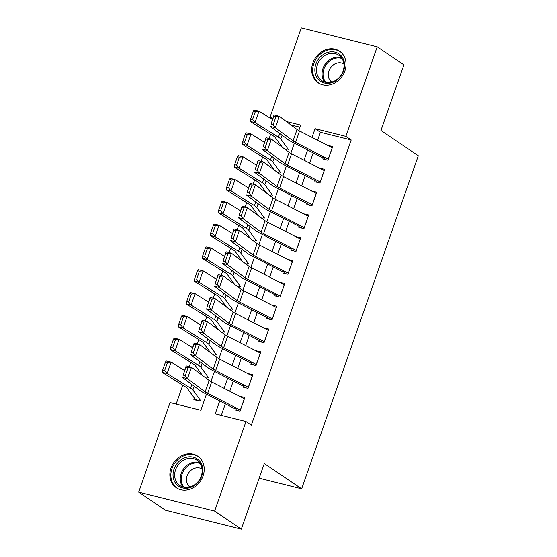 <?xml version="1.0" encoding="UTF-8"?>
<svg xmlns="http://www.w3.org/2000/svg" width="557" height="557" viewBox="0 0 557 557"><rect width="100%" height="100%" fill="white"/><g stroke="black" fill="none" stroke-linecap="round" stroke-linejoin="round"><path stroke-width="0.84" d="M344.867 70.99A19.091 16.23 124.1 0 1 318.172 82.805A19.091 16.23 124.1 0 1 312.86 62.997A19.091 16.23 124.1 0 1 339.554 51.181A19.091 16.23 124.1 0 1 344.867 70.99M203.054 475.957A19.091 16.23 124.1 0 1 176.353 487.765A19.091 16.23 124.1 0 1 171.041 467.957A19.091 16.23 124.1 0 1 197.742 456.141A19.091 16.23 124.1 0 1 203.054 475.957M272.54 119.17L269.929 117.402L301.288 27.85L377.214 46.816L403.909 64.87L380.932 130.463L418.3 155.73L301.657 488.83L264.29 463.556L241.313 529.15L165.387 510.184L138.7 492.13L170.059 402.586L200.84 410.272L206.48 394.161M270.639 134.223L269.128 138.526M262.646 157.039L261.142 161.342M254.66 179.855L253.15 184.151M246.667 202.671L245.164 206.967M238.681 225.481L237.171 229.783M230.689 248.297L229.185 252.6M222.703 271.113L221.192 275.416M214.71 293.929L213.206 298.225M206.724 316.745L205.213 321.041M198.731 339.554L197.227 343.857M190.738 362.37L189.234 366.673M182.752 385.186L176.13 404.103M323.554 156.761L322.795 158.933L327.927 160.214L332.717 146.526L327.551 145.349M315.568 179.57L314.809 181.749L319.934 183.03L324.731 169.342L319.565 168.165M307.575 202.386L306.816 204.565L311.948 205.846L316.738 192.158L311.572 190.981M299.589 225.202L298.824 227.374L303.955 228.655L308.752 214.967L303.586 213.797M291.596 248.018L290.838 250.19L295.969 251.472L300.759 237.783L295.593 236.607M283.61 270.834L282.845 273.007L287.976 274.288L292.773 260.599L287.607 259.423M275.618 293.643L274.859 295.823L279.99 297.104L284.78 283.416L279.614 282.239M267.632 316.46L266.866 318.639L271.997 319.92L276.794 306.232L271.628 305.055M259.639 339.276L258.88 341.448L264.011 342.736L268.801 329.041L263.635 327.871M251.653 362.092L250.887 364.264L256.018 365.545L260.815 351.857L255.642 350.68M243.66 384.908L242.901 387.08L248.032 388.361L252.822 374.673L247.656 373.496M194.4 398.13L193.871 399.641L198.995 400.929L199.601 399.209M299.972 127.184L290.914 124.914M205.533 377.75L206.988 378.112L207.587 376.4M213.519 354.934L214.974 355.296L215.58 353.584M221.512 332.118L222.967 332.48L223.566 330.767M229.498 309.302L230.953 309.664L231.559 307.951M237.491 286.486L238.946 286.848L239.545 285.135M245.484 263.67L246.939 264.039L247.538 262.326M253.47 240.861L254.925 241.223L255.524 239.51M261.463 218.045L262.918 218.407L263.517 216.694M269.449 195.228L270.904 195.591L271.503 193.878M277.442 172.412L278.897 172.774L279.496 171.062M285.428 149.596L286.883 149.965L287.482 148.246M219.723 400.956L215.204 413.858L245.985 421.552L251.325 425.158L351.195 139.974L320.414 132.287L317.622 140.253M313.208 152.862L309.629 163.069M305.215 175.678L301.643 185.885M297.222 198.494L293.65 208.701M289.236 221.31L285.664 231.51M281.243 244.126L277.671 254.326M273.257 266.942L269.685 277.142M265.264 289.751L261.693 299.958M257.278 312.568L253.707 322.775M249.285 335.384L245.714 345.591M241.299 358.2L237.728 368.4M233.306 381.016L229.735 391.216M225.32 403.825L221.275 415.376M235.674 407.724L234.908 409.896L240.039 411.177L244.836 397.489L239.663 396.312M259.151 478.212L301.657 488.83M241.313 529.15L214.626 511.096L138.7 492.13M377.214 46.816L345.855 136.368L315.074 128.674L312.024 137.384M351.195 139.974L345.855 136.368M245.985 421.552L214.626 511.096M307.61 149.993L304.031 160.2M299.617 172.809L296.046 183.009M291.631 195.625L288.053 205.825M283.638 218.435L280.067 228.642M275.652 241.251L272.074 251.458M267.659 264.067L264.088 274.274M259.673 286.883L256.095 297.083M251.68 309.699L248.109 319.899M243.688 332.508L240.116 342.715M235.702 355.324L232.13 365.531M227.709 378.14L224.137 388.347M298.789 130.575L300.71 125.088L286.319 121.496M272.902 118.14L269.929 117.402M210.901 381.538L214.473 371.345M218.887 358.722L222.459 348.529M226.88 335.913L230.452 325.72M234.866 313.097L238.438 302.904M242.859 290.281L246.431 280.087M250.852 267.464L254.417 257.271M258.838 244.648L262.41 234.455M266.831 221.832L270.396 211.639M274.817 199.023L278.389 188.83M282.81 176.207L286.375 166.014M290.796 153.391L294.368 143.198M320.414 132.287L315.074 128.674M240.471 396.723L239.705 396.208M248.464 373.914L247.691 373.392M256.45 351.098L255.684 350.576M264.443 328.282L263.67 327.76M272.429 305.466L271.663 304.951M280.422 282.65L279.649 282.134M288.408 259.841L287.642 259.318M296.401 237.024L295.628 236.502M304.387 214.208L303.621 213.686M312.38 191.392L311.607 190.877M320.366 168.576L319.6 168.061M328.358 145.76L327.593 145.245M240.401 410.147A8.564 1.337 -160.7 0 0 240.332 410.112L207.664 393.353A12.233 1.908 19.3 0 1 205.178 391.863L187.472 378.669L182.16 377.263L199.866 390.457A18.353 2.862 -160.7 0 0 203.604 392.685L235.249 408.922M236.697 409.694L238.215 410.725M183.162 375.084L186.156 365.858L191.462 367.265L187.472 378.669L185.286 375.648L188.078 367.662L185.954 367.098L183.162 375.084L185.286 375.648M244.398 398.742A8.564 1.337 -160.7 0 0 244.328 398.708L211.66 381.942A12.233 1.908 19.3 0 1 209.167 380.459L191.462 367.265L188.078 367.662M186.156 365.858L185.954 367.098M165.499 362.022L162.7 370.008L164.67 370.468L167.469 362.482L165.499 362.022L166.195 360.95L171.124 362.099L184.534 370.475M167.469 362.482L171.124 362.099L167.128 373.51L190.55 388.132A18.353 2.862 19.3 0 1 192.882 390.004L200.555 400.525M164.67 370.468L167.128 373.51L162.205 372.361L162.7 370.008M197.178 400.469L195.653 399.439A8.564 1.337 19.3 0 1 194.853 398.756L187.18 388.236A12.233 1.908 -160.7 0 0 185.627 386.983L162.205 372.361M201.752 475.991A16.522 14.043 124.1 0 1 182.508 487.932A16.522 14.043 124.1 0 1 174.049 469.071A16.522 14.043 124.1 0 1 193.293 457.137A16.522 14.043 124.1 0 1 201.752 475.991M175.608 469.69A15.297 13.006 -55.9 0 0 179.869 485.565A15.297 13.006 -55.9 0 0 201.258 476.096A15.297 13.006 -55.9 0 0 197.004 460.221A15.297 13.006 -55.9 0 0 175.608 469.69M202.1 468.994A10.889 9.26 -55.9 0 0 187.096 475.887A10.889 9.26 -55.9 0 0 189.902 487.027M199.427 457.485A18.966 16.125 -55.9 0 0 198.529 456.824A18.966 16.125 -55.9 0 0 171.995 468.562A18.966 16.125 -55.9 0 0 177.279 488.245A18.966 16.125 -55.9 0 0 178.226 488.83M331.972 82.638A16.522 14.043 124.1 0 1 315.025 72.271A16.522 14.043 124.1 0 1 327.46 52.504A16.522 14.043 124.1 0 1 344.407 62.864A16.522 14.043 124.1 0 1 331.972 82.638M328.164 53.98A15.297 13.006 -55.9 0 0 316.947 66.332A15.297 13.006 -55.9 0 0 321.681 80.598A15.297 13.006 -55.9 0 0 332.341 81.879A15.297 13.006 -55.9 0 0 343.551 69.528A15.297 13.006 -55.9 0 0 338.823 55.261A15.297 13.006 -55.9 0 0 328.164 53.98M343.913 64.034A10.889 9.26 -55.9 0 0 336.56 63.268A10.889 9.26 -55.9 0 0 328.616 71.909A10.889 9.26 -55.9 0 0 331.721 82.067M341.239 52.525A18.966 16.125 -55.9 0 0 340.341 51.857A18.966 16.125 -55.9 0 0 327.126 50.269A18.966 16.125 -55.9 0 0 313.222 65.587A18.966 16.125 -55.9 0 0 319.091 83.278A18.966 16.125 -55.9 0 0 320.045 83.87M248.387 387.331A8.564 1.337 -160.7 0 0 248.325 387.296L215.656 370.537A12.233 1.908 19.3 0 1 213.164 369.047L195.458 355.853L190.146 354.447L207.858 367.641A18.353 2.862 -160.7 0 0 211.59 369.869L243.242 386.112M244.69 386.878L246.208 387.909M191.148 352.268L194.142 343.042L199.455 344.449L195.458 355.853L193.272 352.832L196.071 344.853L193.947 344.289L191.148 352.268L193.272 352.832M252.384 375.926A8.564 1.337 -160.7 0 0 252.321 375.891L219.653 359.126A12.233 1.908 19.3 0 1 217.16 357.643L199.455 344.449L196.071 344.853M194.142 343.042L193.947 344.289M256.38 364.515A8.564 1.337 -160.7 0 0 256.311 364.487L223.649 347.721A12.233 1.908 19.3 0 1 221.157 346.238L203.451 333.044L198.139 331.631L215.844 344.825A18.353 2.862 -160.7 0 0 219.583 347.053L251.228 363.296M252.676 364.062L254.194 365.093M199.141 329.459L202.135 320.226L207.441 321.633L203.451 333.044L201.265 330.023L204.057 322.037L201.933 321.473L199.141 329.459L201.265 330.023M260.377 353.11A8.564 1.337 -160.7 0 0 260.307 353.075L227.639 336.317A12.233 1.908 19.3 0 1 225.146 334.827L207.441 321.633L204.057 322.037M202.135 320.226L201.933 321.473M264.366 341.706A8.564 1.337 -160.7 0 0 264.303 341.671L231.635 324.905A12.233 1.908 19.3 0 1 229.143 323.422L211.437 310.228L206.132 308.815L223.837 322.016A18.353 2.862 -160.7 0 0 227.569 324.237L259.221 340.48M260.669 341.246L262.187 342.277M207.127 306.642L210.121 297.41L215.434 298.817L211.437 310.228L209.251 307.206L212.05 299.22L209.926 298.656L207.127 306.642L209.251 307.206M268.363 330.294A8.564 1.337 -160.7 0 0 268.3 330.259L235.632 313.5A12.233 1.908 19.3 0 1 233.139 312.011L215.434 298.817L212.05 299.22M210.121 297.41L209.926 298.656M272.359 318.889A8.564 1.337 -160.7 0 0 272.289 318.855L239.628 302.089A12.233 1.908 19.3 0 1 237.136 300.606L219.43 287.412L214.118 286.006L231.823 299.2A18.353 2.862 -160.7 0 0 235.562 301.428L267.207 317.664M268.655 318.437L270.173 319.46M215.12 283.826L218.114 274.594L223.42 276.007L219.43 287.412L217.244 284.39L220.036 276.404L217.912 275.84L215.12 283.826L217.244 284.39M276.356 307.478A8.564 1.337 -160.7 0 0 276.286 307.45L243.618 290.684A12.233 1.908 19.3 0 1 241.132 289.201L223.42 276.007L220.036 276.404M218.114 274.594L217.912 275.84M173.492 339.206L170.693 347.192L172.663 347.652L175.455 339.666L173.492 339.206L174.188 338.141L179.11 339.283L192.527 347.659M175.455 339.666L179.11 339.283L175.114 350.694L198.543 365.315A18.353 2.862 19.3 0 1 200.875 367.195L208.548 377.709M172.663 347.652L175.114 350.694L170.191 349.545L170.693 347.192M202.532 375.515L195.173 365.42A12.233 1.908 -160.7 0 0 193.62 364.167L170.191 349.545M181.478 316.397L178.679 324.376L180.649 324.835L183.448 316.849L181.478 316.397L182.174 315.325L187.103 316.473L200.513 324.842M183.448 316.849L187.103 316.473L183.107 327.878L206.529 342.499A18.353 2.862 19.3 0 1 208.861 344.379L216.534 354.9M180.649 324.835L183.107 327.878L178.184 326.729L178.679 324.376M210.525 352.699L203.159 342.604A12.233 1.908 -160.7 0 0 201.606 341.35L178.184 326.729M189.471 293.581L186.672 301.567L188.642 302.026L191.441 294.04L189.471 293.581L190.167 292.509L195.089 293.657L208.506 302.033M191.441 294.04L195.089 293.657L191.093 305.062L214.522 319.683A18.353 2.862 19.3 0 1 216.854 321.563L224.527 332.083M188.642 302.026L191.093 305.062L186.17 303.913L186.672 301.567M218.511 329.883L211.152 319.788A12.233 1.908 -160.7 0 0 209.599 318.534L186.17 303.913M197.457 270.765L194.665 278.751L196.628 279.21L199.427 271.224L197.457 270.765L198.153 269.692L203.082 270.841L216.492 279.217M199.427 271.224L203.082 270.841L199.086 282.246L222.508 296.874A18.353 2.862 19.3 0 1 224.84 298.747L232.513 309.267M196.628 279.21L199.086 282.246L194.163 281.097L194.665 278.751M226.504 307.067L219.138 296.972A12.233 1.908 -160.7 0 0 217.585 295.725L194.163 281.097M280.352 296.073A8.564 1.337 -160.7 0 0 280.282 296.039L247.614 279.273A12.233 1.908 19.3 0 1 245.122 277.79L227.416 264.596L222.111 263.189L239.816 276.383A18.353 2.862 -160.7 0 0 243.548 278.611L275.2 294.848M276.648 295.621L278.166 296.651M223.106 261.01L226.1 251.778L231.413 253.191L227.416 264.596L225.23 261.574L228.029 253.588L225.905 253.024L223.106 261.01L225.23 261.574M284.342 284.669A8.564 1.337 -160.7 0 0 284.279 284.634L251.611 267.868A12.233 1.908 19.3 0 1 249.118 266.385L231.413 253.191L228.029 253.588M226.1 251.778L225.905 253.024M205.449 247.949L202.651 255.935L204.621 256.394L207.42 248.408L205.449 247.949L206.146 246.876L211.068 248.025L224.485 256.401M207.42 248.408L211.068 248.025L207.079 259.437L230.501 274.058A18.353 2.862 19.3 0 1 232.833 275.931L240.506 286.451M204.621 256.394L207.079 259.437L202.149 258.288L202.651 255.935M234.497 284.251L227.131 274.162A12.233 1.908 -160.7 0 0 225.578 272.909L202.149 258.288M288.338 273.257A8.564 1.337 -160.7 0 0 288.275 273.222L255.607 256.464A12.233 1.908 19.3 0 1 253.115 254.974L235.409 241.78L230.097 240.373L247.802 253.567A18.353 2.862 -160.7 0 0 251.541 255.795L283.186 272.032M284.634 272.805L286.159 273.835M231.099 238.194L234.093 228.969L239.399 230.375L235.409 241.78L233.223 238.758L236.015 230.772L233.891 230.215L231.099 238.194L233.223 238.758M292.334 261.853A8.564 1.337 -160.7 0 0 292.265 261.818L259.597 245.052A12.233 1.908 19.3 0 1 257.111 243.569L239.399 230.375L236.015 230.772M234.093 228.969L233.891 230.215M213.435 225.132L210.643 233.118L212.607 233.578L215.406 225.592L213.435 225.132L214.139 224.06L219.061 225.209L232.478 233.585M215.406 225.592L219.061 225.209L215.065 236.621L238.487 251.242A18.353 2.862 19.3 0 1 240.819 253.115L248.492 263.635M212.607 233.578L215.065 236.621L210.142 235.472L210.643 233.118M242.483 261.442L235.117 251.346A12.233 1.908 -160.7 0 0 233.564 250.093L210.142 235.472M296.331 250.441A8.564 1.337 -160.7 0 0 296.261 250.406L263.593 233.648A12.233 1.908 19.3 0 1 261.101 232.165L243.395 218.971L238.09 217.557L255.795 230.751A18.353 2.862 -160.7 0 0 259.527 232.979L291.179 249.223M292.627 249.989L294.145 251.019M239.085 215.385L242.079 206.153L247.392 207.559L243.395 218.971L241.209 215.942L244.008 207.963L241.884 207.399L239.085 215.385L241.209 215.942M300.32 239.037A8.564 1.337 -160.7 0 0 300.258 239.002L267.59 222.236A12.233 1.908 19.3 0 1 265.097 220.753L247.392 207.559L244.008 207.963M242.079 206.153L241.884 207.399M221.428 202.316L218.629 210.302L220.6 210.762L223.399 202.776L221.428 202.316L222.125 201.251L227.047 202.393L240.464 210.769M223.399 202.776L227.047 202.393L223.058 213.804L246.479 228.426A18.353 2.862 19.3 0 1 248.812 230.306L256.485 240.826M220.6 210.762L223.058 213.804L218.128 212.656L218.629 210.302M250.476 238.626L243.11 228.53A12.233 1.908 -160.7 0 0 241.557 227.277L218.128 212.656M304.317 227.632A8.564 1.337 -160.7 0 0 304.254 227.597L271.586 210.831A12.233 1.908 19.3 0 1 269.094 209.348L251.388 196.155L246.076 194.741L263.781 207.935A18.353 2.862 -160.7 0 0 267.52 210.163L299.165 226.407M300.613 227.172L302.138 228.203M247.078 192.569L250.072 183.337L255.385 184.743L251.388 196.155L249.202 193.133L251.994 185.147L249.87 184.583L247.078 192.569L249.202 193.133M308.313 216.22A8.564 1.337 -160.7 0 0 308.244 216.186L275.576 199.427A12.233 1.908 19.3 0 1 273.09 197.937L255.385 184.743L251.994 185.147M250.072 183.337L249.87 184.583M229.414 179.507L226.622 187.493L228.593 187.946L231.385 179.967L229.414 179.507L230.118 178.435L235.04 179.584L248.457 187.953M231.385 179.967L235.04 179.584L231.044 190.988L254.465 205.61A18.353 2.862 19.3 0 1 256.798 207.489L264.471 218.01M228.593 187.946L231.044 190.988L226.121 189.84L226.622 187.493M258.462 215.81L251.103 205.714A12.233 1.908 -160.7 0 0 249.543 204.461L226.121 189.84M312.31 204.816A8.564 1.337 -160.7 0 0 312.24 204.781L279.572 188.015A12.233 1.908 19.3 0 1 277.08 186.532L259.374 173.338L254.069 171.932L271.774 185.126A18.353 2.862 -160.7 0 0 275.513 187.354L307.158 203.59M308.606 204.363L310.124 205.387M255.064 169.753L258.058 160.52L263.37 161.927L259.374 173.338L257.188 170.317L259.987 162.331L257.863 161.767L255.064 169.753L257.188 170.317M316.299 193.404A8.564 1.337 -160.7 0 0 316.237 193.37L283.569 176.611A12.233 1.908 19.3 0 1 281.076 175.128L263.37 161.927L259.987 162.331M258.058 160.52L257.863 161.767M237.407 156.691L234.608 164.677L236.579 165.137L239.378 157.151L237.407 156.691L238.104 155.619L243.026 156.768L256.443 165.144M239.378 157.151L243.026 156.768L239.037 168.172L262.458 182.793A18.353 2.862 19.3 0 1 264.791 184.673L272.464 195.194M236.579 165.137L239.037 168.172L234.107 167.023L234.608 164.677M266.455 192.994L259.089 182.898A12.233 1.908 -160.7 0 0 257.536 181.652L234.107 167.023M320.296 182A8.564 1.337 -160.7 0 0 320.233 181.965L287.565 165.199A12.233 1.908 19.3 0 1 285.073 163.716L267.367 150.522L262.055 149.116L279.76 162.31A18.353 2.862 -160.7 0 0 283.499 164.538L315.144 180.774M316.592 181.547L318.117 182.571M263.057 146.937L266.051 137.704L271.363 139.118L267.367 150.522L265.181 147.501L267.98 139.515L265.856 138.951L263.057 146.937L265.181 147.501M324.292 170.595A8.564 1.337 -160.7 0 0 324.223 170.56L291.555 153.795A12.233 1.908 19.3 0 1 289.069 152.312L271.363 139.118L267.98 139.515M266.051 137.704L265.856 138.951M245.393 133.875L242.601 141.861L244.572 142.32L247.364 134.334L245.393 133.875L246.097 132.803L251.019 133.952L264.436 142.327M247.364 134.334L251.019 133.952L247.023 145.356L270.451 159.984A18.353 2.862 19.3 0 1 272.784 161.857L280.456 172.378M244.572 142.32L247.023 145.356L242.1 144.214L242.601 141.861M274.441 170.177L267.082 160.082A12.233 1.908 -160.7 0 0 265.522 158.836L242.1 144.214M328.289 159.184A8.564 1.337 -160.7 0 0 328.219 159.149L295.551 142.39A12.233 1.908 19.3 0 1 293.059 140.9L275.353 127.706L270.048 126.3L287.753 139.494A18.353 2.862 -160.7 0 0 291.492 141.722L323.137 157.958M324.585 158.731L326.103 159.762M271.043 124.12L274.044 114.895L279.349 116.302L275.353 127.706L273.167 124.684L275.966 116.698L273.842 116.135L271.043 124.12L273.167 124.684M332.278 147.779A8.564 1.337 -160.7 0 0 332.216 147.744L299.548 130.979A12.233 1.908 19.3 0 1 297.055 129.496L279.349 116.302L275.966 116.698M274.044 114.895L273.842 116.135M253.386 111.059L250.587 119.045L252.558 119.504L255.357 111.518L253.386 111.059L254.083 109.987L259.005 111.135L272.422 119.511M255.357 111.518L259.005 111.135L255.015 122.547L278.437 137.168A18.353 2.862 19.3 0 1 280.77 139.041L288.442 149.561M252.558 119.504L255.015 122.547L250.086 121.398L250.587 119.045M282.434 147.368L275.067 137.273A12.233 1.908 -160.7 0 0 273.515 136.019L250.086 121.398M207.664 393.353L211.66 381.942M205.178 391.863L209.167 380.459M240.332 410.112L244.328 398.708M191.831 384.469L190.55 388.132M194.205 386.238L192.882 390.004M182.94 487.013A15.297 13.006 124.1 0 1 181.171 473.45A15.297 13.006 124.1 0 1 199.497 462.533M200.151 463.452A14.795 12.574 -55.9 0 0 182.118 473.916A14.795 12.574 -55.9 0 0 184.04 487.284M324.752 82.053A15.297 13.006 124.1 0 1 333.727 57.74A15.297 13.006 124.1 0 1 341.309 57.573M341.97 58.492A14.795 12.574 -55.9 0 0 334.325 58.555A14.795 12.574 -55.9 0 0 325.852 82.325M215.656 370.537L219.653 359.126M213.164 369.047L217.16 357.643M248.325 387.296L252.321 375.891M223.649 347.721L227.639 336.317M221.157 346.238L225.146 334.827M256.311 364.487L260.307 353.075M231.635 324.905L235.632 313.5M229.143 323.422L233.139 312.011M264.303 341.671L268.3 330.259M239.628 302.089L243.618 290.684M237.136 300.606L241.132 289.201M272.289 318.855L276.286 307.45M199.824 361.653L198.543 365.315M202.191 363.422L200.875 367.195M207.81 338.844L206.529 342.499M210.184 340.606L208.861 344.379M215.803 316.028L214.522 319.683M218.17 317.796L216.854 321.563M223.789 293.212L222.508 296.874M226.163 294.98L224.84 298.747M247.614 279.273L251.611 267.868M245.122 277.79L249.118 266.385M280.282 296.039L284.279 284.634M231.782 270.396L230.501 274.058M234.149 272.164L232.833 275.931M255.607 256.464L259.597 245.052M253.115 254.974L257.111 243.569M288.275 273.222L292.265 261.818M239.768 247.58L238.487 251.242M242.142 249.348L240.819 253.115M263.593 233.648L267.59 222.236M261.101 232.165L265.097 220.753M296.261 250.406L300.258 239.002M247.761 224.77L246.479 228.426M250.135 226.532L248.812 230.306M271.586 210.831L275.576 199.427M269.094 209.348L273.09 197.937M304.254 227.597L308.244 216.186M255.754 201.954L254.465 205.61M258.121 203.716L256.798 207.489M279.572 188.015L283.569 176.611M277.08 186.532L281.076 175.128M312.24 204.781L316.237 193.37M263.74 179.138L262.458 182.793M266.114 180.907L264.791 184.673M287.565 165.199L291.555 153.795M285.073 163.716L289.069 152.312M320.233 181.965L324.223 170.56M271.732 156.322L270.451 159.984M274.1 158.091L272.784 161.857M295.551 142.39L299.548 130.979M293.059 140.9L297.055 129.496M328.219 159.149L332.216 147.744M279.718 133.506L278.437 137.168M282.093 135.274L280.77 139.041M198.529 456.824L199.19 457.276M177.279 488.245L177.941 488.698M340.341 51.857L341.009 52.309M319.091 83.278L319.76 83.731"/></g></svg>
